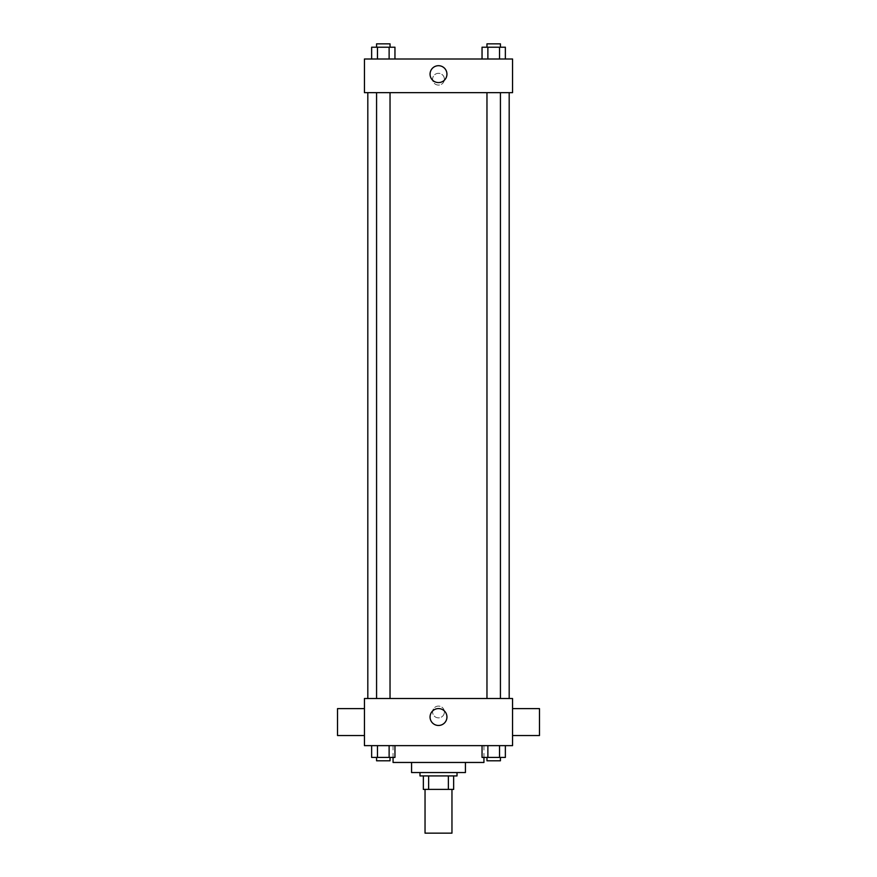 <?xml version="1.0" encoding="UTF-8"?>
<svg xmlns="http://www.w3.org/2000/svg" width="877" height="877" viewBox="0 0 877 877"><rect width="100%" height="100%" fill="white"/><g stroke="black" fill="none" stroke-linecap="round" stroke-linejoin="round"><path stroke-width="0.66" stroke-dasharray="4.38 3.29" d="M451.962 833.15L425.038 833.15M451.962 789.399L425.038 789.399L451.962 789.399M428.623 789.399L423.35 789.399L423.35 775.926L428.623 775.926L428.623 789.399L453.65 789.399M448.377 775.926L428.623 775.926L448.377 775.926L448.377 789.399M428.623 775.926L423.35 775.926M419.984 775.926L457.016 775.926M411.576 772.56L465.424 772.56M393.06 762.464L483.94 762.464M438.5 745.636L393.06 745.636L438.5 745.636M371.64 745.636L371.64 757.421L377.472 757.421L371.64 757.421L377.472 757.421L377.472 745.636L389.125 745.636L371.64 745.636L394.957 745.636L377.472 745.636L377.472 757.421L394.957 757.421L389.125 757.421L394.957 757.421L394.957 745.636L389.125 745.636L394.957 745.636L389.125 745.636L389.125 757.421L377.472 757.421L389.125 757.421L389.125 745.636L394.957 745.636L377.472 745.636L394.957 745.636M364.448 745.636L512.552 745.636L512.552 698.52L364.448 698.52L364.448 745.636M482.043 745.636L482.043 757.421L487.875 757.421L482.043 757.421L487.875 757.421L487.875 745.636L499.528 745.636L482.043 745.636L505.36 745.636L487.875 745.636L487.875 757.421L505.36 757.421L499.528 757.421L505.36 757.421L505.36 745.636L499.528 745.636L505.36 745.636L499.528 745.636L499.528 757.421L487.875 757.421L499.528 757.421L499.528 745.636L505.36 745.636L487.875 745.636L505.36 745.636M444.387 711.981A5.887 5.887 0 0 0 435.551 706.873A5.887 5.887 0 0 0 435.551 717.079A5.887 5.887 0 0 0 444.387 711.981A5.887 5.887 0 0 0 435.551 706.873A5.887 5.887 0 0 0 435.551 717.079A5.887 5.887 0 0 0 444.387 711.981M509.186 698.52L367.814 698.52L509.186 698.52M390.035 698.52L376.573 698.52L390.035 698.52L376.573 698.52L390.035 698.52L390.035 92.655L376.573 92.655L390.035 92.655M500.427 698.52L486.965 698.52L500.427 698.52L486.965 698.52L500.427 698.52L500.427 92.655L486.965 92.655L500.427 92.655M364.448 735.54L364.448 708.616L364.448 735.54M512.552 708.616L512.552 735.54L512.552 708.616M539.476 708.616L539.476 735.54M337.524 735.54L337.524 708.616M446.941 717.024A8.441 8.441 0 0 1 434.279 724.336A8.441 8.441 0 0 1 434.279 709.712A8.441 8.441 0 0 1 446.941 717.024M509.186 92.655L367.814 92.655L509.186 92.655M364.448 92.655L512.552 92.655L512.552 59L364.448 59L364.448 92.655M444.387 79.193A5.887 5.887 0 0 0 435.551 74.096A5.887 5.887 0 0 0 435.551 84.291A5.887 5.887 0 0 0 444.387 79.193A5.887 5.887 0 0 0 435.551 74.096A5.887 5.887 0 0 0 435.551 84.291A5.887 5.887 0 0 0 444.387 79.193M371.64 59L371.64 47.215L377.472 47.215L377.472 59L371.64 59L394.957 59L371.64 59L394.957 59L371.64 59L394.957 59L371.64 59L377.472 59L377.472 47.215L394.957 47.215L389.125 47.215L389.125 59L389.125 47.215L371.64 47.215L394.957 47.215L394.957 59M482.043 59L482.043 47.215L487.875 47.215L487.875 59L482.043 59L505.36 59L482.043 59L505.36 59L482.043 59L505.36 59L482.043 59L487.875 59L487.875 47.215L505.36 47.215L499.528 47.215L499.528 59L499.528 47.215L482.043 47.215L505.36 47.215L505.36 59M364.448 85.08L364.448 73.306L364.448 85.08M512.552 73.306L512.552 85.08L512.552 73.306M446.941 74.139A8.441 8.441 0 0 1 434.279 81.451A8.441 8.441 0 0 1 434.279 66.827A8.441 8.441 0 0 1 446.941 74.139M500.427 47.215L486.965 47.215L500.427 47.215L486.965 47.215L500.427 47.215L500.427 43.85L486.965 43.85L500.427 43.85L486.965 43.85L486.965 47.215M390.035 47.215L376.573 47.215L390.035 47.215L376.573 47.215L390.035 47.215L390.035 43.85L376.573 43.85L390.035 43.85L376.573 43.85L376.573 47.215M499.528 47.215L499.528 59M487.875 47.215L487.875 59M389.125 47.215L389.125 59M377.472 47.215L377.472 59M500.427 757.421L486.965 757.421L500.427 757.421L486.965 757.421L500.427 757.421L500.427 760.787L486.965 760.787L500.427 760.787L486.965 760.787L486.965 757.421M390.035 757.421L376.573 757.421L390.035 757.421L376.573 757.421L390.035 757.421L390.035 760.787L376.573 760.787L390.035 760.787L376.573 760.787L376.573 757.421M499.528 745.636L499.528 757.421M487.875 745.636L487.875 757.421M389.125 745.636L389.125 757.421M377.472 745.636L377.472 757.421M393.06 745.636L393.06 757.421M483.94 745.636L483.94 757.421M376.573 92.655L376.573 698.52M486.965 92.655L486.965 698.52"/><path stroke-width="1.32" d="M425.038 789.399L425.038 833.15L451.962 833.15L451.962 789.399M448.377 775.926L448.377 789.399L423.35 789.399L423.35 775.926M448.377 789.399L453.65 789.399L453.65 775.926L453.65 789.399M457.016 772.56L457.016 775.926L419.984 775.926L419.984 772.56M428.623 775.926L428.623 789.399M465.424 762.464L465.424 772.56L411.576 772.56L411.576 762.464M483.94 757.421L483.94 762.464L393.06 762.464L393.06 757.421M512.552 745.636L364.448 745.636L364.448 698.52L512.552 698.52L512.552 745.636M446.941 717.024A8.441 8.441 0 0 1 434.279 724.336A8.441 8.441 0 0 1 434.279 709.712A8.441 8.441 0 0 1 446.941 717.024M512.552 735.54L539.476 735.54L539.476 708.616L512.552 708.616M364.448 708.616L337.524 708.616L337.524 735.54L364.448 735.54M509.186 92.655L509.186 698.52M486.965 698.52L486.965 92.655M390.035 92.655L390.035 698.52M512.552 92.655L364.448 92.655L364.448 59L512.552 59L512.552 92.655M446.941 74.139A8.441 8.441 0 0 1 434.279 81.451A8.441 8.441 0 0 1 434.279 66.827A8.441 8.441 0 0 1 446.941 74.139M505.36 59L505.36 47.215L482.043 47.215L482.043 59M499.528 47.215L499.528 59M487.875 47.215L487.875 59M486.965 47.215L486.965 43.85L500.427 43.85L500.427 47.215M394.957 59L394.957 47.215L371.64 47.215L371.64 59M389.125 47.215L389.125 59M377.472 47.215L377.472 59M376.573 47.215L376.573 43.85L390.035 43.85L390.035 47.215M505.36 745.636L505.36 757.421L482.043 757.421L482.043 745.636M499.528 745.636L499.528 757.421M487.875 745.636L487.875 757.421M500.427 757.421L500.427 760.787L486.965 760.787L486.965 757.421M394.957 745.636L394.957 757.421L371.64 757.421L371.64 745.636M389.125 745.636L389.125 757.421M377.472 745.636L377.472 757.421M390.035 757.421L390.035 760.787L376.573 760.787L376.573 757.421M367.814 92.655L367.814 698.52M500.427 698.52L500.427 92.655M376.573 92.655L376.573 698.52"/></g></svg>

